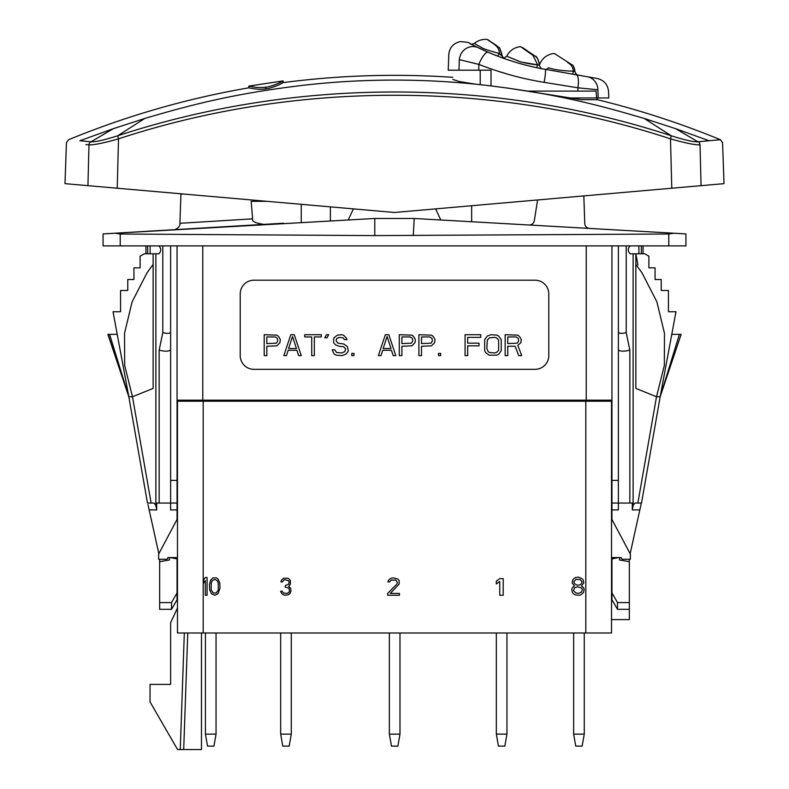 <?xml version="1.0" encoding="UTF-8"?>
<svg xmlns="http://www.w3.org/2000/svg" width="789" height="789" viewBox="0 0 789 789"><rect width="100%" height="100%" fill="white"/><g stroke="black" fill="none" stroke-linecap="round" stroke-linejoin="round"><path stroke-width="1.18" d="M177.476 598.979L171.548 609.325L172.258 608.092L171.548 609.325L159.644 609.325L159.644 602.579L171.509 602.579L177.052 592.943L177.052 558.928L170.345 557.557L177.476 557.557L177.476 632.985L585.813 632.985L585.813 401.216L203.187 401.216L203.187 632.985M203.187 401.216L177.476 401.216L177.476 518.659L159.023 553.375A3.432 3.432 0 0 0 158.619 554.983L158.619 559.273L158.619 554.983M585.813 632.985L611.524 632.985L611.524 401.216L585.813 401.216M611.524 518.659L629.977 553.375A3.432 3.432 0 0 1 630.381 554.983L630.381 559.273L622.837 559.273A1.716 1.716 0 0 1 621.121 557.557L619.493 557.557L619.493 559.953L629.356 561.689L629.356 619.612L611.524 619.612M611.948 519.468L611.948 400.191L177.052 400.191L177.052 245.902M603.91 400.191L603.979 401.216M185.02 401.216L185.09 400.191M611.524 557.557L618.655 557.557L611.948 558.928L611.948 592.943L617.491 602.579L629.356 602.579M619.493 557.557L619.493 559.953M611.948 558.928L611.948 557.557L611.948 558.928M617.491 602.579L617.491 609.325L611.948 599.729L611.948 592.943M630.155 553.75L641.349 503.047L639.84 509.901L632.305 509.901L632.305 503.047L618.379 503.047L618.379 509.901L611.948 509.901M630.381 559.273L629.356 559.273L629.356 561.689M632.305 509.901L633.123 505.364L634.997 503.047L641.516 503.047L660.166 396.759L656.517 396.759L635.865 388.405L635.865 253.792L630.086 253.792C627.669 251.158 627.669 248.535 630.086 245.902M641.349 245.902L641.349 253.792M638.883 253.792L638.883 245.902M633.123 505.364L633.123 253.792M637.867 503.047L656.517 396.759L664.338 365.435L664.466 333.264L656.902 301.881L642.029 272.905L635.865 264.423M637.926 265.035L635.865 253.792L644.741 253.792L648.893 256.188L648.893 267.846L655.067 267.846L655.067 279.503L661.231 279.503L661.231 290.48L668.431 290.48L668.431 311.734L675.976 311.734L668.431 311.734M671.774 334.358L660.166 396.759L681.124 334.358L660.166 396.759L679.408 334.358L671.774 334.358L675.976 311.734M668.431 290.48L661.231 290.48M661.231 279.503L655.067 279.503M655.067 267.846L648.893 267.846M680.937 334.358L679.408 334.358M685.917 233.909L685.917 245.902L668.776 245.902L668.776 234.017L673.836 233.219L685.917 233.909L414.225 218.474L374.775 218.474L103.083 233.909L283.665 223.208M115.164 233.219L120.224 234.017L120.224 245.902L668.776 245.902M120.224 245.902L103.083 245.902L103.083 233.909M668.776 234.017L374.775 235.605L374.775 218.474L330.384 220.999L330.384 206.866M267.136 201.333L251.168 201.333L252.618 218.839C251.395 221.393 255.794 223.336 265.814 224.668L330.384 220.999M413.249 235.605L414.225 218.474L528.946 224.993A5.138 5.138 0 0 0 534.321 220.664L537.595 199.962M583.821 195.919L584.787 223.484A5.138 5.138 0 0 0 589.63 228.435L673.836 233.219M589.63 228.435L528.946 224.993M414.225 218.474L374.775 218.474L414.225 218.474M353.373 208.878L348.215 219.983M440.785 219.983L435.627 208.878M704.104 138.933L709.074 140.748C724.272 139.387 724.272 139.387 709.074 140.738L697.949 141.783C693.58 142.05 684.684 140.047 671.281 135.777L670.492 138.854L671.784 188.216L701.056 185.662L700.03 144.841C730.042 142.079 730.042 142.079 700.03 144.841C695.158 145.068 685.306 143.075 670.492 138.854C493.815 80.734 295.185 80.734 118.508 138.854C103.684 143.075 93.842 145.068 88.97 144.841C58.958 142.079 58.958 142.079 88.97 144.841L87.944 185.662L65.004 183.65L66.424 142.789L68.554 139.732C126.733 115.835 186.815 98.526 248.791 87.816C255.212 89.315 260.922 89.65 265.932 88.832C268.309 89.009 279.207 85.202 283.073 82.618L283.073 80.902C279.444 83.397 268.171 87.342 265.932 87.115C268.171 87.342 279.444 83.397 283.073 80.902L283.073 82.618C339.467 75.231 396.039 73.476 452.787 77.322M87.944 185.662L394.5 212.478L671.784 188.216M506.716 87.914L581.197 99.68L597.47 99.72C639.465 109.957 680.463 123.301 720.446 139.732L722.576 142.789L723.996 183.65L701.056 185.662M570.792 97.964L608.783 97.964L608.556 91.514C607.826 84.531 604.058 80.192 597.243 78.496L545.219 69.314C526.45 66.108 507.426 60.418 488.154 52.261L478.262 47.744C465.796 41.482 465.796 41.482 478.262 47.744L476.142 46.719M502.465 87.342L503.037 87.411M480.215 84.66L480.215 70.201M469.327 43.227C469.968 42.616 466.901 42.073 460.135 41.62C453.211 43.385 449.424 47.734 448.773 54.648L448.231 70.201L491.005 70.201L491.014 85.883M598.17 97.964L597.894 89.759C612.096 92.096 612.096 92.096 597.894 89.759L577.923 87.816L544.193 82.342C522.545 78.92 500.759 72.933 478.834 64.382L459.326 59.629C445.223 53.021 445.223 53.021 459.326 59.629L461.092 60.072M528.689 91.11L596.05 91.11L596.622 97.964M473.469 63.12L478.834 64.382L478.775 70.201M545.219 69.314A13.719 1.253 -80 0 1 544.193 82.342L564.411 85.626M496.015 70.596L508.136 74.314M452.787 79.423C452.787 76.622 452.787 76.622 452.787 79.423L459.208 81.523L476.053 84.226M597.47 99.72L597.47 98.004L596.257 97.964M479.564 48.376L470.55 43.878C470.481 44.47 471.753 44.322 474.357 43.444C478.104 40.357 482.404 39.026 487.237 39.45L496.38 45.377C499.388 48.829 499.417 44.49 501.705 55.496L501.518 55.062C502.11 56.098 501.34 55.585 499.23 53.524C497.307 52.824 485.975 49.924 482.937 48.316L474.396 43.474L482.414 48.08C484.683 49.52 497.178 52.814 499.23 53.524C500.108 46.255 492.06 43.277 487.267 39.47C493.48 44.164 499.545 46.087 499.23 53.524A3.432 1.43 111.2 0 1 496.843 55.812L494.131 54.747M470.974 44.095L476.083 46.689M523.107 64.402L524.014 64.649M525.474 65.033L523.728 64.57M526.105 65.191L526.756 65.359M532.486 66.74L534.922 67.282M587.282 76.73C600.528 79.068 600.528 79.068 587.282 76.73A13.719 12.979 -80 0 1 597.894 89.759M571.315 73.919L572.262 74.087M555.338 71.099L562.005 72.272M546.481 69.54L547.162 69.659M572.834 74.186L573.297 71.158L574.688 71.543M545.229 69.314A3.432 3.146 100 0 0 548.463 67.716C536.342 64.284 536.342 64.284 548.463 67.716C554.361 70.113 568.09 71.158 573.297 71.158C573.12 67.588 571.463 64.866 568.346 62.982L567.616 62.479C571.295 64.57 573.189 67.469 573.297 71.158M503.52 58.297L502.258 57.844M476.556 46.926L475.984 46.64M481.142 49.115L481.892 49.46M482.957 49.954L484.022 50.437M485.274 50.999L486.941 51.729M535.504 67.41L537.201 67.775M537.634 67.864L538.601 68.061M520.967 63.82L520.158 63.593M505.384 58.948L506.38 59.293M507.672 59.737L508.501 60.013M508.974 60.171L508.432 59.984M510.976 60.822L511.686 61.049M512.653 61.355L513.235 61.542M517.002 62.686L517.633 62.873M518.856 63.219L519.843 63.505M520.346 63.653L520.868 63.791M523.748 64.58L526.934 65.398M529.271 65.98L530.731 66.325M536.707 67.667L537.615 64.836L539.232 65.28M537.615 64.836L521.016 62.035L506.725 56.197L520.247 61.808C526.845 63.455 532.624 64.471 537.615 64.836L533.019 55.408L520.503 46.61L534.863 55.98C536.826 56.039 538.364 59.254 539.469 65.615C540.781 68.189 541.708 69.245 542.24 68.771M533.502 55.792L532.762 55.21M79.926 140.738C64.728 139.387 64.728 139.387 79.926 140.738L113.33 128.686L91.021 141.783L79.926 140.748L84.896 138.933M281.574 83.447L280.776 83.871M280.44 84.038L278.29 85.074M277.955 85.232L277.008 85.636M276.219 85.962L274.809 86.514M274.759 86.534L274.197 86.741M273.517 86.977L272.846 87.194M271.505 87.599L270.252 87.944M265.518 87.175L265.893 88.841M264.128 89.068L262.796 89.187M262.49 89.206L259.137 89.295M84.127 141.152L87.046 141.428M709.074 140.748L675.562 128.646L697.959 141.783A3.432 3.245 -95.6 0 1 700.03 144.841M675.562 128.646L644.248 118.468C594.364 103.714 551.787 93.072 483.341 85.005L483.292 84.995C424.107 78.456 364.903 78.456 305.708 84.995C237.203 93.072 194.646 103.714 144.752 118.468L117.719 135.777C104.247 140.067 95.351 142.069 91.031 141.783A3.432 3.245 -84.4 0 0 88.97 144.841L88.822 150.807M644.248 118.468L671.281 135.777C493.273 77.401 295.727 77.401 117.719 135.777L118.508 138.854L117.216 188.216M113.33 128.686L144.752 118.468M85.863 144.545L88.861 144.831M265.932 87.115C260.912 87.924 255.192 87.589 248.791 86.1L283.073 80.902M471.644 221.739L471.644 205.732M301.25 222.656L301.25 204.321M252.618 218.839L179.941 223.307L252.618 218.839M173.274 229.924L173.442 229.915C173.876 230.615 180.859 227.232 179.912 223.307L180.918 194.488L182.515 193.936M147.977 504.526L149.16 509.901L147.977 504.526M151.133 503.047L132.483 396.759L128.834 396.759L147.484 503.047L154.003 503.047L155.877 505.364L156.695 509.901L149.16 509.901L158.845 553.75M159.644 602.579L159.644 559.273M171.509 602.579L171.529 609.325L177.052 599.798L177.052 592.943M177.476 557.557L177.476 518.659M158.619 559.273L166.163 559.273A1.716 1.716 0 0 0 167.879 557.557L169.507 557.557L169.507 559.953L169.507 557.557M159.644 561.689L169.507 559.953M177.052 557.557L177.052 558.928M177.052 509.901L170.621 509.901L170.621 503.047L177.052 503.047L177.052 519.468M177.052 503.047L177.052 480.412L170.621 480.412L170.621 503.047L156.695 503.047L156.695 509.901M150.117 245.902L150.117 253.792M147.651 245.902L147.651 253.792M158.914 245.902C161.331 248.535 161.331 251.158 158.914 253.792L144.259 253.792L140.107 256.188L140.107 267.846L133.933 267.846L133.933 279.503L127.769 279.503L127.769 290.48L120.569 290.48L120.569 311.734L113.024 311.734L128.834 396.759L108.063 334.358L109.592 334.358L128.834 396.759L107.876 334.358M155.877 505.364L155.877 253.792M159.161 503.047L159.161 350.099C164.339 351.529 168.156 351.529 170.621 350.099M159.161 350.099L162.79 332.603C166.331 333.589 168.935 333.589 170.621 332.603M170.621 480.412L170.621 245.902M177.052 480.412L177.052 400.191M535.07 280.194L253.93 280.194A13.719 13.719 0 0 0 240.221 293.902L240.221 355.622A13.719 13.719 0 0 0 253.93 369.331L535.07 369.331A13.719 13.719 0 0 0 548.779 355.622L548.779 293.902A13.719 13.719 0 0 0 535.07 280.194M611.948 400.191L611.948 245.902M611.948 480.412L618.379 480.412L618.379 503.047L611.948 503.047M618.379 245.902L618.379 480.412M618.379 350.099C620.844 351.529 624.661 351.529 629.839 350.099L626.21 332.603L626.21 245.902M618.379 332.603C620.065 333.589 622.669 333.589 626.21 332.603M280.342 339.595L278.596 336.479L276.85 335.147L264.216 334.704L264.216 355.622L266.83 355.622L266.83 346.272L276.85 345.829L279.908 342.712L280.342 339.595M266.83 343.6L266.83 336.933L275.114 336.933L277.284 338.264L277.728 340.937L276.416 343.156L266.83 343.6M294.277 334.704L290.796 334.704L283.823 355.622L286.437 355.622L288.182 350.277L296.891 350.277L298.637 355.622L301.25 355.622L294.277 334.704M296.457 348.501L288.616 348.501L292.541 336.479L296.457 348.501M321.291 334.704L304.741 334.704L304.741 336.933L311.714 336.933L311.714 355.622L314.328 355.622L314.328 336.933L321.291 336.933L321.291 334.704M326.962 337.82L328.697 334.704L326.528 334.704L324.782 337.82L326.962 337.82M344.389 339.595L347.002 339.595L346.568 338.264L343.511 335.147L341.341 334.704L337.416 335.147L333.934 337.82L333.491 341.381L333.934 343.156L335.67 344.941L339.162 346.272L343.511 346.716L345.69 348.945L344.823 351.608L341.775 352.949L336.548 352.505L334.802 349.833L332.189 349.833L333.934 353.837L336.104 355.168L341.775 355.622L345.69 354.281L347.436 352.505L348.304 350.72L347.436 346.716L343.955 344.043L337.85 343.156L336.104 340.937L336.548 338.708L339.162 337.376L343.077 337.82L344.389 339.595M353.975 355.622L353.975 353.393L351.795 353.393L351.795 355.622L353.975 355.622M388.829 334.704L385.348 334.704L378.375 355.622L380.988 355.622L382.724 350.277L391.443 350.277L393.188 355.622L395.802 355.622L388.829 334.704M391.009 348.501L383.168 348.501L387.083 336.479L391.009 348.501M415.408 339.595L413.663 336.479L411.917 335.147L399.283 334.704L399.283 355.622L401.897 355.622L401.897 346.272L411.917 345.829L414.975 342.712L415.408 339.595M401.897 343.6L401.897 336.933L410.181 336.933L412.361 338.264L412.795 340.937L411.483 343.156L401.897 343.6M435.015 339.595L433.269 336.479L431.524 335.147L418.89 334.704L418.89 355.622L421.504 355.622L421.504 346.272L431.524 345.829L434.581 342.712L435.015 339.595M421.504 343.6L421.504 336.933L429.788 336.933L431.968 338.264L432.402 340.937L431.09 343.156L421.504 343.6M440.676 355.622L440.676 353.393L438.497 353.393L438.497 355.622L440.676 355.622M467.69 355.622L467.69 345.829L479.022 345.829L479.022 343.156L467.69 343.156L467.69 337.376L480.757 337.376L480.757 334.704L465.076 334.704L465.076 355.622L467.69 355.622M491.222 334.704L487.296 336.035L484.683 339.595L484.683 350.72L485.551 352.505L489.042 355.168L496.883 355.168L498.628 354.281L501.242 350.72L501.242 339.595L498.628 336.035L496.883 335.147L491.222 334.704M494.703 337.376L496.449 337.82L498.628 340.039L498.628 350.277L496.449 352.505L494.703 352.949L489.476 352.505L488.164 351.608L486.862 348.501L487.296 340.039L489.476 337.82L494.703 337.376M507.771 346.272L515.187 346.272L518.669 355.622L521.716 355.622L517.801 345.385L520.848 342.712L521.282 339.595L519.537 336.479L517.801 335.147L505.157 334.704L505.157 355.622L507.771 355.622L507.771 346.272M507.771 343.6L507.771 336.933L516.055 336.933L518.235 338.264L518.669 340.937L517.357 343.156L507.771 343.6M153.135 264.423L146.971 272.905L132.098 301.881L124.534 333.264L124.662 365.435L132.483 396.759L153.135 388.405L153.135 253.792M133.933 267.846L140.107 267.846M127.769 279.503L133.933 279.503M120.569 290.48L127.769 290.48M120.569 311.734L113.024 311.734M117.226 334.358L109.592 334.358M187.762 632.985L183.699 749.55L201.481 749.55L201.481 632.985M177.476 607.994L170.621 622.699L170.621 684.408L150.048 684.408L150.048 701.894L177.564 749.55L180.267 749.55L184.33 632.985M183.699 749.55L180.267 749.55M389.362 734.125L391.472 746.118L397.873 746.118L399.984 734.125L389.362 734.125L389.362 632.985M399.984 734.125L399.984 632.985M496.33 734.125L498.441 746.118L504.842 746.118L506.952 734.125L496.33 734.125L496.33 632.985M506.952 734.125L506.952 632.985M280.677 734.125L282.787 746.118L289.188 746.118L291.299 734.125L280.677 734.125L280.677 632.985M291.299 734.125L291.299 632.985M584.264 632.985L584.264 734.125L573.642 734.125L575.753 746.118L582.154 746.118L584.264 734.125M573.642 632.985L573.642 734.125M216.048 632.985L216.048 734.125L205.416 734.125L207.537 746.118L213.927 746.118L216.048 734.125M205.416 632.985L205.416 734.125M207.073 595.271L207.073 577.509L205.298 577.509L203.532 580.152L203.532 583.179L205.298 580.536L205.298 595.271L207.073 595.271M209.43 584.688L209.726 589.975L211.491 593.762L214.736 595.271L217.981 593.762L220.042 588.091L219.746 582.805L217.981 579.018L216.502 577.883L212.971 577.883L210.614 580.152L209.43 584.688M211.196 582.805L212.379 580.536L214.736 579.402L217.093 580.536L218.277 582.805L218.277 589.975L216.206 593.003L213.267 593.003L211.196 589.975L211.196 582.805M290.105 593.417L290.963 591.198L290.677 588.239L288.675 586.385L290.391 584.166L290.391 580.467L288.103 578.248L283.537 578.248L281.249 580.467L280.963 581.947L282.393 581.947L283.823 580.102L285.253 579.728L288.675 580.842L289.247 581.947L288.675 584.166L285.253 585.645L285.253 587.124L288.961 588.239L289.533 591.198L288.675 592.677L286.673 593.417L283.537 593.052L282.107 591.198L280.677 591.198L280.963 592.312L282.393 594.156L284.681 595.271L288.103 594.896L290.105 593.417M387.646 593.417L387.646 595.271L399.451 595.271L399.451 593.417L390.269 593.417L399.116 584.166L399.116 580.467L397.804 578.988L393.218 577.883L390.92 578.248L388.296 580.467L387.971 581.947L389.608 581.947L391.245 580.102L395.841 580.102L397.478 582.686L396.828 584.166L387.646 593.417M503.204 595.271L503.204 578.623L499.762 578.623L496.33 581.099L496.33 583.929L499.762 581.454L499.762 595.271L503.204 595.271M574.51 586.01L572.439 587.558L571.749 589.482L572.439 592.569L573.475 593.722L575.201 594.886L578.988 595.271L580.714 594.886L583.475 592.569L584.166 589.482L583.475 587.558L581.404 586.01L583.821 582.923L583.13 579.836L582.095 578.682L578.643 577.144L575.546 577.528L573.82 578.682L572.784 579.836L572.094 582.923L574.51 586.01M575.891 592.953L573.475 590.636L574.51 587.943L577.272 586.779L581.404 587.943L582.44 589.482L581.404 592.184L578.643 593.338L575.891 592.953M580.023 579.451L582.095 581.769L581.404 583.702L580.023 584.856L577.272 585.241L574.51 583.702L573.82 581.769L575.891 579.451L580.023 579.451M617.491 609.325L629.356 609.325M203.592 401.216L203.552 400.191M585.448 400.191L585.408 401.216M629.839 503.047L629.839 350.099M374.775 235.605L120.224 234.017M576.256 74.787A13.719 3.925 -80 0 1 577.923 87.816L577.952 91.11M477.907 47.587A13.719 12.871 115.7 0 0 459.326 59.629L458.971 70.201L459.326 59.629A13.719 12.871 -64.3 0 1 478.252 47.744A13.719 12.871 -64.3 0 1 478.262 47.744A13.719 12.871 115.7 0 0 478.252 47.744L475.264 46.285M596.938 99.72L596.938 98.004M478.834 64.382A13.719 3.787 -66.7 0 1 488.154 52.261L498.155 56.315M544.193 82.342A13.719 1.253 100 0 0 545.524 70.823M248.791 87.816L248.791 86.1L248.791 87.816M162.79 332.603L162.79 245.902M202.763 400.191L202.763 245.902M586.237 400.191L586.237 245.902M575.457 74.649L576.651 74.856M574.915 70.842L574.974 71.789C576.315 74.472 577.262 75.566 577.804 75.063L575.684 73.781M566.255 73.022L567.902 73.318M568.918 73.495L569.589 73.614M570.634 73.801L571.847 74.008M488.756 52.518L488.036 52.202M480.067 48.612L476.369 46.827M475.629 46.462L473.952 45.624M473.124 45.2L472.364 44.815M481.26 49.165L473.015 45.151M472.404 44.835L469.82 43.365M501.045 51.492L502.731 57.676M501.705 55.496L503.974 58.455M488.085 39.785L489.367 40.643M520.503 46.61C514.241 47.409 509.645 50.595 506.706 56.187C504.191 58.08 502.78 58.662 502.455 57.913M506.775 59.431L507.268 59.599M512.988 61.463L513.55 61.641M522.693 47.626L527.575 50.989M528.581 51.67L529.597 52.36M530.484 52.962L531.53 53.662M532.575 54.362L533.561 55.052M534.39 55.634L534.903 56.009M535.475 56.433L536.037 56.897M536.826 57.696L537.457 58.554M537.861 59.234L538.354 60.289M538.798 61.562L539.42 64.954M549.341 70.043L552.152 70.537M574.52 68.692L574.767 69.748M539.36 65.122C541.895 58.455 546.688 54.579 553.74 53.504C556.6 54.451 552.132 52.182 557.843 55.703L571.867 64.747C573.159 64.885 574.195 67.233 574.974 71.789M173.442 229.915L265.814 224.668M145.935 245.902L145.935 253.792M643.065 245.902L643.065 253.792"/></g></svg>

